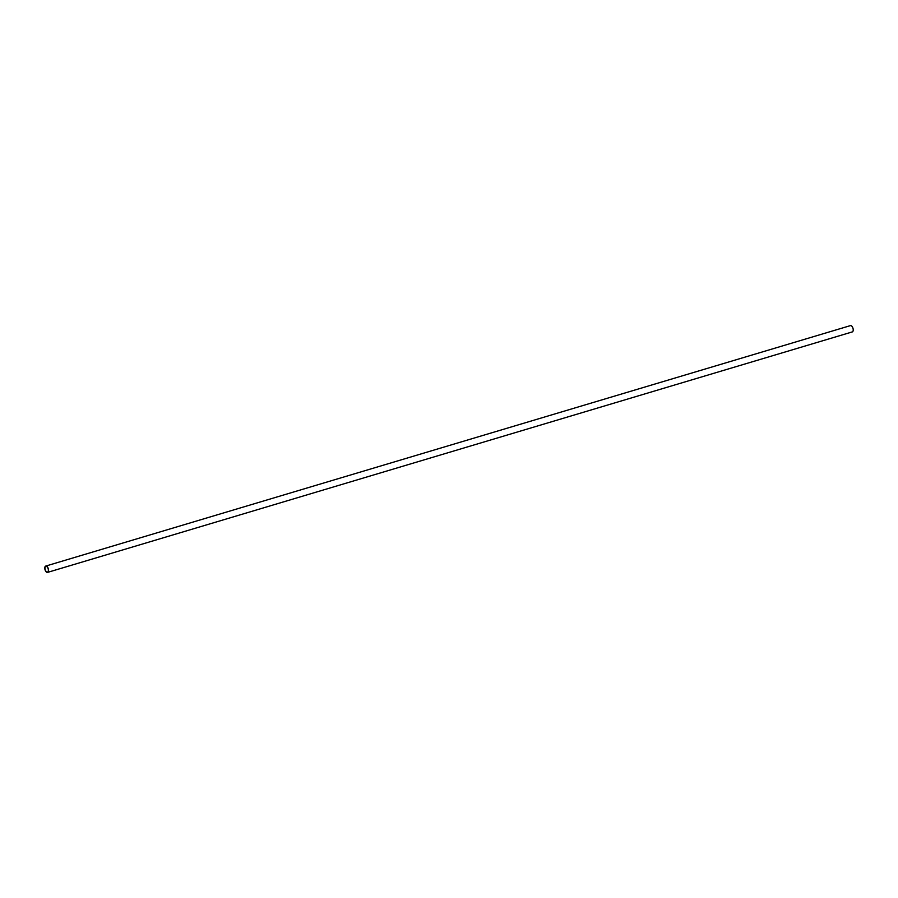 <?xml version="1.0" encoding="UTF-8"?>
<svg xmlns="http://www.w3.org/2000/svg" width="898" height="898" viewBox="0 0 898 898"><rect width="100%" height="100%" fill="white"/><g stroke="black" fill="none" stroke-linecap="round" stroke-linejoin="round"><path stroke-width="1.35" d="M48.268 569.22A2.963 1.549 -106.6 0 0 45.832 566.391A2.963 1.549 -106.6 0 0 45.08 569.231A2.963 1.549 -106.6 0 0 47.527 572.06A2.963 1.549 -106.6 0 0 48.268 569.22M47.616 572.374L852.269 331.923A3.289 1.717 -106.6 0 0 853.1 328.769A3.289 1.717 -106.6 0 0 850.384 325.626L45.731 566.077A3.289 1.717 -106.6 0 0 44.9 569.231A3.289 1.717 -106.6 0 0 47.616 572.374A3.289 1.717 -106.6 0 0 48.447 569.22A3.289 1.717 -106.6 0 0 45.731 566.077"/></g></svg>
